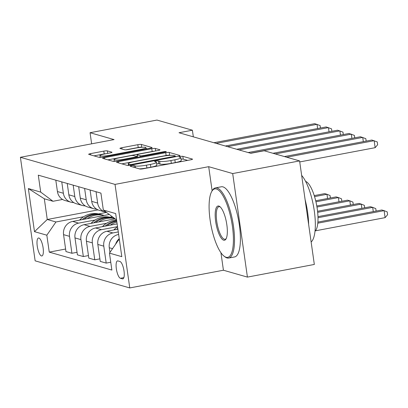 <?xml version="1.0" encoding="UTF-8"?>
<svg xmlns="http://www.w3.org/2000/svg" width="408" height="408" viewBox="0 0 408 408"><rect width="100%" height="100%" fill="white"/><g stroke="black" fill="none" stroke-linecap="round" stroke-linejoin="round"><path stroke-width="0.61" d="M131.504 165.74A1.964 0.281 -8.1 0 0 130.193 166.194A1.964 0.281 -8.1 0 0 130.295 166.265L139.832 168.994A2.805 0.398 -8.1 0 0 143.356 168.754L190.638 159.819A2.805 0.398 -8.1 0 0 192.515 159.166A2.805 0.398 -8.1 0 0 192.367 159.064L182.83 156.335A1.964 0.281 -8.1 0 0 180.361 156.499A1.964 0.281 -8.1 0 0 179.051 156.958A1.964 0.281 -8.1 0 0 179.153 157.029L180.387 157.381A8.971 1.28 -8.1 0 1 180.861 157.707A8.971 1.28 -8.1 0 1 174.854 159.793L170.911 160.538A8.971 1.28 -8.1 0 1 159.635 161.303L158.401 160.951A1.964 0.281 -8.1 0 0 155.933 161.119A1.964 0.281 -8.1 0 0 154.622 161.573A1.964 0.281 -8.1 0 0 154.724 161.644L155.958 162.001A8.971 1.28 -8.1 0 1 156.432 162.328A8.971 1.28 -8.1 0 1 150.424 164.414L146.482 165.158A8.971 1.28 -8.1 0 1 135.206 165.923L133.972 165.571A1.964 0.281 -8.1 0 0 131.504 165.74M41.453 255.933A9.139 2.749 -100.7 0 0 41.876 255.959A9.139 2.749 -100.7 0 0 43.003 247.146A9.139 2.749 -100.7 0 0 38.908 238.027A9.139 2.749 -100.7 0 0 38.485 238.002A9.139 2.749 -100.7 0 0 37.358 246.815A9.139 2.749 -100.7 0 0 41.453 255.933M107.329 150.884A2.805 0.398 -8.1 0 0 103.805 151.123L90.54 153.632A2.805 0.398 -8.1 0 0 88.663 154.285A2.805 0.398 -8.1 0 0 88.811 154.387L99.399 157.417A2.805 0.398 -8.1 0 0 102.923 157.177L150.205 148.237A2.805 0.398 -8.1 0 0 152.082 147.589A2.805 0.398 -8.1 0 0 151.934 147.487L141.346 144.452A2.805 0.398 -8.1 0 0 137.822 144.692L121.798 147.721A2.805 0.398 -8.1 0 0 119.921 148.374A2.805 0.398 -8.1 0 0 120.069 148.476L124.603 149.772A2.805 0.398 -8.1 0 0 128.127 149.532L136.073 148.033A7.497 1.071 -8.1 0 1 145.896 147.66A7.497 1.071 -8.1 0 1 140.872 149.404L109.747 155.29A7.497 1.071 -8.1 0 1 99.919 155.662A7.497 1.071 -8.1 0 1 104.943 153.918L110.135 152.934A2.805 0.398 -8.1 0 0 112.011 152.286A2.805 0.398 -8.1 0 0 111.863 152.184L107.329 150.884L107.687 153.398M114.062 139.587L90.061 132.712L156.963 120.064L192.392 130.208L179.01 132.738L250.782 153.296L264.165 150.761L299.594 160.91L232.693 173.558L208.692 166.683L115.031 184.396L20.4 157.294L114.062 139.587M118.453 161.624A2.805 0.398 -8.1 0 0 116.571 162.277A2.805 0.398 -8.1 0 0 116.724 162.379L127.311 165.408A2.805 0.398 -8.1 0 0 130.835 165.174L178.118 156.233A2.805 0.398 -8.1 0 0 179.994 155.581A2.805 0.398 -8.1 0 0 179.846 155.479L169.259 152.444A2.805 0.398 -8.1 0 0 165.735 152.684L118.453 161.624L118.636 162.925M113.358 161.415L102.765 158.381A2.805 0.398 -8.1 0 1 102.617 158.279A2.805 0.398 -8.1 0 1 104.494 157.626L151.776 148.691A2.805 0.398 -8.1 0 1 155.3 148.451L159.834 149.746A2.805 0.398 -8.1 0 1 159.982 149.848A2.805 0.398 -8.1 0 1 158.105 150.501L138.929 154.127A2.805 0.398 -8.1 0 0 137.052 154.78A2.805 0.398 -8.1 0 0 137.2 154.882L140.204 155.739A2.805 0.398 -8.1 0 0 143.728 155.499L163.695 151.725A1.964 0.281 -8.1 0 1 166.265 151.628A1.964 0.281 -8.1 0 1 164.949 152.087L116.882 161.175A2.805 0.398 -8.1 0 1 113.358 161.415M119.952 261.502L117.943 260.926A8.854 2.662 -100.7 0 0 117.529 260.906A8.854 2.662 -100.7 0 0 116.443 269.443A8.854 2.662 -100.7 0 0 120.411 278.276L122.42 278.853A8.854 2.662 -100.7 0 0 122.834 278.878A8.854 2.662 -100.7 0 0 123.92 270.336A8.854 2.662 -100.7 0 0 119.952 261.502M115.031 184.396L129.764 287.936L35.134 260.834L20.4 157.294M116.51 219.458L115.627 219.203L103.331 210.033L100.919 193.106L38.291 175.17L40.703 192.102L52.999 201.272L44.314 198.783L47.262 219.489L55.947 221.977L83.655 216.74M103.331 210.033L115.673 213.568L121.808 256.668L109.461 253.133L118.575 239.914L119.401 239.756M65.606 249.033L49.246 252.124L111.874 270.06L109.461 253.133M49.246 252.124L46.833 235.197L34.491 231.662L28.361 188.562L40.703 192.102M220.932 252.7L223.426 270.229L247.427 277.103L232.693 173.558M247.427 277.103L314.328 264.45L299.594 160.91M90.061 132.712L91.642 143.825M223.426 270.229L129.764 287.936M193.336 136.843L192.392 130.208M118.575 239.914L119.457 240.164M98.053 209.885L47.262 219.489L34.491 231.662M98.552 213.925L106.524 212.415M77.036 252.307L71.915 253.276L65.968 251.573L63.561 234.641A11.424 10.771 -74 0 1 72.67 221.422L109.313 214.496M71.915 253.276L69.503 236.344A11.424 10.771 -74 0 1 78.617 223.125L95.084 220.014M109.982 217.194L112.338 216.75M88.465 255.576L83.339 256.545L77.398 254.847L74.99 237.915A11.424 10.771 -74 0 1 84.099 224.696L115.127 218.831M83.339 256.545L80.932 239.618A11.424 10.771 -74 0 1 90.041 226.399L106.513 223.283M99.894 258.851L94.768 259.82L88.827 258.116L86.419 241.189A11.424 10.771 -74 0 1 95.528 227.97L117.142 223.885M94.768 259.82L92.361 242.888A11.424 10.771 -74 0 1 101.47 229.673L117.535 226.634M110.757 262.232L106.197 263.094L100.256 261.39L97.843 244.458A11.424 10.771 -74 0 1 106.957 231.244L117.892 229.174M106.197 263.094L103.79 246.162A11.424 10.771 -74 0 1 112.899 232.942L118.284 231.928M109.946 252.435L109.273 247.733A11.424 10.771 -74 0 1 118.386 234.513L118.646 234.467M62.572 199.461L52.999 201.272M115.658 244.147A11.424 10.771 -74 0 1 119.248 238.68M106.34 212.277A11.424 10.771 -74 0 1 105.213 212.022A11.424 10.771 -74 0 1 97.655 203.067L96.038 191.704M105.213 212.022L99.272 210.324A11.424 10.771 -74 0 1 91.713 201.363L90.097 190.006M96.64 209.146A11.424 10.771 -74 0 1 93.784 208.753A11.424 10.771 -74 0 1 86.226 199.792L84.609 188.435M93.784 208.753L87.842 207.05A11.424 10.771 -74 0 1 80.284 198.089L78.668 186.731M85.211 205.872A11.424 10.771 -74 0 1 82.36 205.479A11.424 10.771 -74 0 1 74.797 196.518L73.18 185.161M82.36 205.479L76.413 203.776A11.424 10.771 -74 0 1 68.855 194.82L67.238 183.457M73.782 202.597A11.424 10.771 -74 0 1 70.931 202.205A11.424 10.771 -74 0 1 63.367 193.249L61.751 181.886M70.931 202.205L64.984 200.501A11.424 10.771 -74 0 1 57.426 191.546L55.809 180.183M55.947 221.977L46.833 235.197M28.361 188.562L44.314 198.783M208.692 166.683L212.124 190.822M139.419 168.876A8.971 1.28 -8.1 0 0 146.88 167.953L146.482 165.158M156.432 162.328L156.83 165.123A8.971 1.28 -8.1 0 1 150.822 167.209L146.88 167.953M180.861 157.707L181.259 160.507A8.971 1.28 -8.1 0 1 175.251 162.593L171.309 163.338A8.971 1.28 -8.1 0 1 160.033 164.103L158.799 163.751A1.964 0.281 -8.1 0 0 156.652 163.863M187.619 160.39L183.228 159.13A1.964 0.281 -8.1 0 0 181.081 159.242M170.065 155.361L169.657 155.244A2.805 0.398 -8.1 0 0 166.132 155.484L121.87 163.853M129.999 164.434A1.964 0.281 -8.1 0 0 132.467 164.266L173.971 156.417A1.964 0.281 -8.1 0 0 175.287 155.963A1.964 0.281 -8.1 0 0 175.18 155.892L173.879 155.519A8.971 1.28 -8.1 0 0 162.603 156.284L134.232 161.65A8.971 1.28 -8.1 0 0 128.224 163.736A8.971 1.28 -8.1 0 0 128.698 164.062L129.999 164.434L130.121 165.291M107.911 159.854L152.174 151.485L151.776 148.691M154.372 151.205A2.805 0.398 -8.1 0 0 152.174 151.485M119.029 157.886A7.497 1.071 -8.1 0 0 114.011 159.63A7.497 1.071 -8.1 0 0 123.833 159.263L134.798 157.187A2.805 0.398 -8.1 0 0 136.675 156.539A2.805 0.398 -8.1 0 0 136.527 156.437L133.523 155.576A2.805 0.398 -8.1 0 0 129.999 155.815L119.029 157.886M141.862 147.283L141.744 147.252A2.805 0.398 -8.1 0 0 138.22 147.492L125.929 149.812M147.186 148.808L146.013 148.471M106.401 153.643A2.805 0.398 -8.1 0 0 104.203 153.923L93.957 155.861M315.384 230.826L385.106 217.643L384.112 210.645L381.822 209.993L317.893 222.079M317.801 223.181L384.112 210.645L387.202 211.89L387.6 214.69L385.106 217.643M299.737 161.94L375.151 147.681L374.151 140.684L286.702 157.218M375.151 147.681L377.645 144.728L377.247 141.928L371.866 140.031L284.417 156.565M317.995 217.714L372.683 207.371L370.398 206.718L317.965 216.633M373.284 211.604L372.683 207.371L375.773 208.615L376.12 211.069M113.796 229.949L114.449 229.311A21.848 20.599 -74 0 1 117.555 226.807M117.784 228.404A21.848 20.599 106 0 0 116.601 229.418M317.674 212.339L361.253 204.102L358.969 203.444L317.562 211.273M361.855 208.335L361.253 204.102L364.344 205.346L364.696 207.794M110.18 225.201A21.848 20.599 -74 0 1 116.882 222.049M102.367 226.675L103.025 226.042A21.848 20.599 -74 0 1 116.601 220.08M107.029 225.797A21.848 20.599 -74 0 1 116.759 221.187M116.688 220.718A21.848 20.599 106 0 0 105.177 226.144M316.975 207.04L349.824 200.828L347.54 200.175L316.792 205.984M350.426 205.061L349.824 200.828L352.915 202.072L353.267 204.525M363.329 141.647L362.722 137.414L275.272 153.944M366.165 141.107L365.818 138.659L360.437 136.756L272.988 153.291M351.9 138.373L351.298 134.14L250.466 153.204M354.736 137.838L354.389 135.385L349.008 133.482L248.181 152.546M340.471 135.099L339.869 130.866L239.037 149.93M343.306 134.564L342.96 132.11L337.579 130.213L236.752 149.277M98.751 221.927A21.848 20.599 -74 0 1 114.74 218.545M90.938 223.406L91.596 222.768A21.848 20.599 -74 0 1 111.384 217.541L113.123 218.04A21.848 20.599 106 0 0 93.748 222.875M95.599 222.523A21.848 20.599 -74 0 1 114.22 218.351L114.648 218.474M113.669 218.204A21.848 20.599 106 0 0 113.123 218.04M315.94 201.802L338.395 197.554L336.11 196.901L315.695 200.761M338.997 201.787L338.395 197.554L341.486 198.798L341.838 201.251M329.042 131.825L328.44 127.592L227.608 146.656M331.877 131.289L331.531 128.836L326.155 126.939L225.323 146.003M226.114 257.264A34.843 10.486 -100.7 0 0 232.407 226.318A34.843 10.486 -100.7 0 0 216.398 188.986A34.843 10.486 -100.7 0 0 211.864 191.255A34.843 10.486 -100.7 0 0 210.951 225.073A34.843 10.486 -100.7 0 0 224.145 256.224A34.843 10.486 -100.7 0 0 226.114 257.264M211.864 191.255L212.435 190.317A35.7 10.741 79.3 0 1 215.424 187.899A35.7 10.741 79.3 0 1 217.082 187.991A35.7 10.741 79.3 0 1 233.08 223.615A35.7 10.741 79.3 0 1 228.689 258.05A35.7 10.741 79.3 0 1 227.037 257.953A35.7 10.741 79.3 0 1 225.022 256.887L224.145 256.224M223.686 240.195A17.422 5.243 79.3 0 1 215.679 221.529A17.422 5.243 79.3 0 1 218.826 206.055A17.422 5.243 79.3 0 1 219.81 206.576A17.422 5.243 79.3 0 1 226.404 222.151A17.422 5.243 79.3 0 1 225.95 239.062A17.422 5.243 79.3 0 1 223.686 240.195M220.254 206.958A16.565 4.983 -100.7 0 0 219.749 206.744A16.565 4.983 -100.7 0 0 218.979 206.698A16.565 4.983 -100.7 0 0 216.944 222.676A16.565 4.983 -100.7 0 0 224.369 239.205A16.565 4.983 -100.7 0 0 225.134 239.251A16.565 4.983 -100.7 0 0 226.226 238.542M301.66 175.42A35.7 10.741 79.3 0 1 314.303 210.967A35.7 10.741 79.3 0 1 311.131 241.985M305.097 199.583A35.7 10.741 79.3 0 1 308.637 224.456M305.607 181.397A25.704 7.737 79.3 0 1 316.628 205.091A25.704 7.737 79.3 0 1 315.017 231.183M215.424 187.899L221.315 186.782A35.7 10.741 79.3 0 1 222.967 186.879A35.7 10.741 79.3 0 1 238.966 222.503A35.7 10.741 79.3 0 1 234.575 256.938L228.689 258.05M87.327 218.652A21.848 20.599 -74 0 1 104.147 215.475M79.509 220.131L80.167 219.494A21.848 20.599 -74 0 1 99.96 214.266L101.694 214.766A21.848 20.599 106 0 0 82.319 219.601M84.17 219.249A21.848 20.599 -74 0 1 102.791 215.082L104.157 215.47M102.24 214.929A21.848 20.599 106 0 0 101.694 214.766M314.563 196.625L326.966 194.279L324.681 193.627L314.242 195.6M327.568 198.512L326.966 194.279L330.057 195.529L330.409 197.977M317.613 128.556L317.011 124.323L216.179 143.381M320.448 128.015L320.101 125.567L314.726 123.665L213.894 142.729M72.67 221.422L78.617 223.125M84.099 224.696L90.041 226.399M95.528 227.97L101.47 229.673M106.957 231.244L112.899 232.942M118.386 234.513L118.667 234.595M109.273 247.733L112.542 248.666M97.843 244.458L103.79 246.162M91.713 201.363L97.655 203.067M86.419 241.189L92.361 242.888M80.284 198.089L86.226 199.792M74.99 237.915L80.932 239.618M68.855 194.82L74.797 196.518M63.561 234.641L69.503 236.344M57.426 191.546L63.367 193.249M123.206 278.705L122.42 278.853M123.869 277.624L120.411 278.276M135.466 167.744L135.206 165.923M150.822 167.209L150.424 164.414M158.799 163.751L158.401 160.951M160.033 164.103L159.635 161.303M171.309 163.338L170.911 160.538M175.251 162.593L174.854 159.793M183.228 159.13L182.83 156.335M134.232 167.392L133.972 165.571M166.132 155.484L165.735 152.684M169.657 155.244L169.259 152.444M132.549 164.847L132.467 164.266M174.053 156.998L173.971 156.417M128.897 165.434L128.698 164.062M104.683 158.931L104.494 157.626M155.657 150.965L155.3 148.451M137.542 157.269L137.2 154.882M140.347 156.738L140.204 155.739M143.815 156.08L143.728 155.499M163.776 152.306L163.695 151.725M123.915 159.844L123.833 159.263M134.88 157.774L134.798 157.187M109.829 155.871L109.747 155.29M140.954 149.986L140.872 149.404M121.982 149.022L121.798 147.721M138.22 147.492L137.822 144.692M141.744 147.252L141.346 144.452M90.724 154.933L90.54 153.632M104.203 153.923L103.805 151.123M114.449 229.311L115.53 229.622M103.025 226.042L104.101 226.348M91.596 222.768L92.672 223.074M80.167 219.494L81.243 219.805M175.399 156.749L175.287 155.963M128.469 165.459L128.224 163.736M137.409 157.294L137.052 154.78M114.271 161.476L114.011 159.63M136.802 157.406L136.675 156.539M100.179 157.478L99.919 155.662M146.089 149.017L145.896 147.66"/></g></svg>
